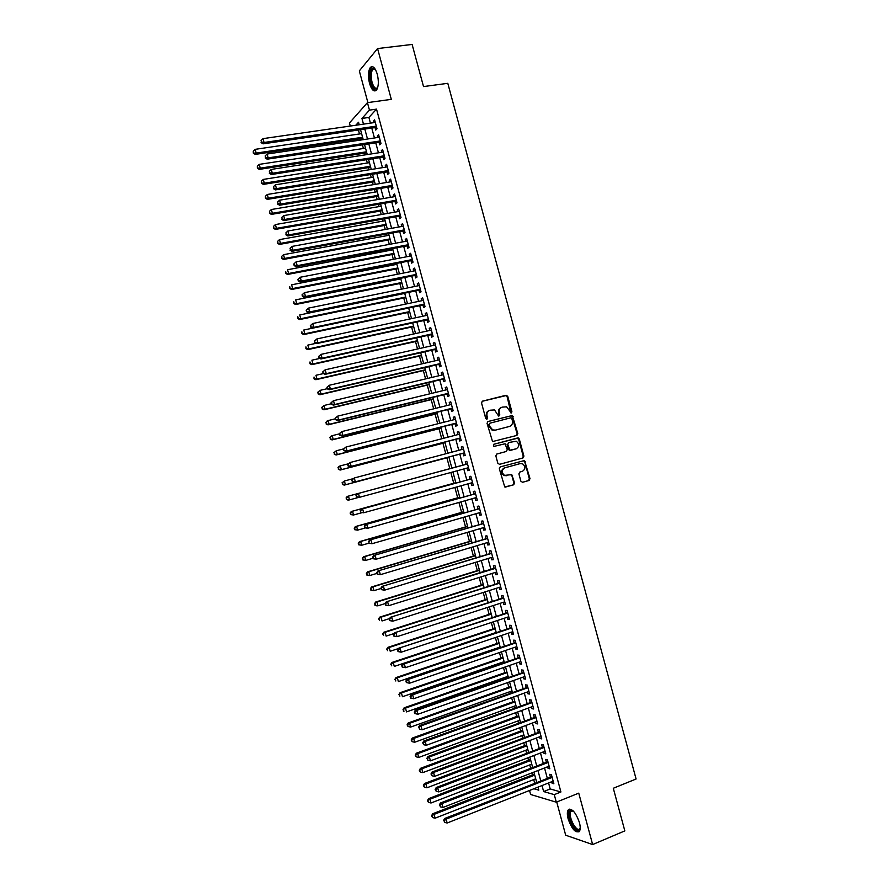 <?xml version="1.0" encoding="UTF-8"?>
<svg xmlns="http://www.w3.org/2000/svg" width="889" height="889" viewBox="0 0 889 889"><rect width="100%" height="100%" fill="white"/><g stroke="black" fill="none" stroke-linecap="round" stroke-linejoin="round"><path stroke-width="1.33" d="M511.275 412.996L511.908 411.751L507.752 396.383L506.063 395.261L482.46 401.15L481.527 402.939L485.716 418.452L486.928 419.23L487.572 417.974L487.028 415.974C486.516 413.074 487.505 411.163 489.983 410.229L494.506 409.918L498.596 416.052L499.796 414.852L499.251 412.852C498.751 409.973 499.718 408.062 502.185 407.14L506.608 406.818L511.275 412.996M510.986 413.018L507.108 396.627L506.163 395.549L482.071 401.328M486.65 419.264L486.394 416.185L487.028 415.974M498.862 416.119L498.607 413.074L499.251 412.852M579.417 822.492C575.572 811.99 571.805 807.857 568.093 810.112C567.093 811.935 567.104 814.857 568.149 818.891C571.927 829.348 575.705 833.471 579.472 831.248C580.461 829.448 580.45 826.526 579.417 822.492M377.292 74.254C375.18 67.631 372.858 65.375 370.324 67.486C368.168 70.964 367.89 76.254 369.513 83.344C371.602 89.967 373.936 92.223 376.492 90.1C378.636 86.666 378.903 81.377 377.292 74.254M520.876 481.205L522.576 482.294L529.099 480.449L530 478.638L524.543 460.535L500.229 466.903L499.307 468.725L504.752 486.961L513.664 484.805L514.575 482.983L511.775 474.626L504.508 475.393C501.418 472.548 501.529 470.025 504.819 467.836L520.265 463.58L522.565 463.791C525.71 466.592 525.643 469.114 522.365 471.348L519.798 472.059L518.898 473.87L520.876 481.205M548.58 782.953L550.191 788.954L560.915 791.977L554.269 794.633L556.314 802.189L530.622 794.499L529.533 790.477M350.266 126.049L349.444 122.982L367.435 102.635L391.304 99.357L377.581 48.562L412.118 44.45L423.52 86.577L447.8 83.322L636.091 778.997L613.299 788.265L624.834 830.893L592.641 844.55L578.75 793.144L556.314 802.189M367.435 102.635L369.457 110.114L361.945 118.448L363.49 124.149M560.915 791.977L376.514 109.125L369.457 110.114M516.92 435.421L517.831 433.632L512.308 415.507L487.961 421.508L487.039 423.297L492.55 441.566L516.92 435.421M519.298 439.055L523.91 456.124L523.01 457.924L499.54 464.347L497.829 463.247L495.84 455.868L496.762 454.057L506.33 451.468L507.252 449.667L505.074 443.767L494.251 446.345L493.639 446.289L493.695 444.3L518.431 438.01L519.298 439.055L518.631 439.244L523.243 456.301L523.91 456.124M556.736 802.022L565.693 835.227L592.641 844.55M377.581 48.562L359.323 70.898L367.879 102.568M375.025 127.494L375.725 130.072L377.003 128.738L374.602 119.848L373.336 121.215L373.724 122.671M379.014 142.262L379.714 144.851L381.003 143.551L378.603 134.661L377.325 135.984L377.725 137.484M383.003 157.042L383.704 159.62L385.004 158.364L382.603 149.474L381.303 150.752L381.725 152.308M386.993 171.81L387.693 174.4L389.004 173.177L386.604 164.287L385.293 165.532L385.726 167.132M390.982 186.59L391.682 189.179L393.005 188.001L390.604 179.111L389.293 180.311L389.738 181.967M394.972 201.381L395.672 203.97L397.005 202.825L394.605 193.935L393.282 195.091L393.738 196.791M398.972 216.16L399.672 218.75L401.017 217.661L398.605 208.759L397.272 209.882L397.75 211.638M402.961 230.962L403.662 233.54L405.017 232.496L402.617 223.595L401.261 224.673L401.75 226.473M406.962 245.753L407.651 248.342L409.018 247.331L406.617 238.43L405.262 239.463L405.762 241.319M410.951 260.555L411.651 263.144L413.029 262.166L410.629 253.265L409.251 254.265L409.762 256.165M414.952 275.346L415.652 277.946L417.041 277.012L414.63 268.1L413.252 269.056L413.774 271.012M418.941 290.158L419.641 292.748L421.042 291.859L418.641 282.946L417.252 283.858L417.786 285.869M422.942 304.96L423.642 307.561L425.053 306.705L422.653 297.793L421.242 298.671L421.797 300.726M426.942 319.773L427.642 322.374L429.065 321.562L426.664 312.65L425.242 313.484L425.809 315.584M430.943 334.586L431.643 337.187L433.076 336.42L430.676 327.508L429.243 328.297L429.82 330.441M434.943 349.41L435.643 352L437.088 351.277L434.688 342.365L433.243 343.11L433.843 345.31M438.944 364.234L439.644 366.824L441.1 366.146L438.699 357.222L437.244 357.934L437.855 360.178M442.955 379.058L443.655 381.648L445.122 381.014L442.711 372.091L441.244 372.758L441.866 375.058M446.956 393.883L447.656 396.483L449.134 395.883L446.723 386.959L445.256 387.582L445.889 389.938M450.956 408.718L451.656 411.318L453.157 410.762L450.745 401.828L449.256 402.417L449.901 404.817M454.968 423.553L455.668 426.153L457.168 425.631L454.757 416.708L453.257 417.252L453.923 419.697M458.968 438.399L459.669 440.988L461.191 440.522L458.78 431.587L457.268 432.087L457.946 434.588M462.98 453.234L463.68 455.835L465.203 455.401L462.791 446.467L461.28 446.934L461.969 449.478M466.992 468.103L467.692 470.681L469.225 470.292L466.814 461.358L465.28 461.78L465.98 464.369M471.014 483.005L471.703 485.538L473.248 485.183L470.837 476.248L469.292 476.626L469.992 479.227M475.037 497.907L475.715 500.385L477.271 500.085L474.859 491.139L473.304 491.473L474.004 494.073M479.06 512.809L479.727 515.242L481.293 514.975L478.882 506.041L477.315 506.33L478.015 508.93M483.094 527.722L483.738 530.111L485.316 529.877L482.905 520.943L481.327 521.187L482.027 523.788M487.116 542.634L487.75 544.968L489.339 544.79L486.928 535.845L485.338 536.056L486.039 538.656M491.139 557.547L491.761 559.837L493.373 559.692L490.95 550.747L489.35 550.924L490.05 553.525M495.173 572.472L495.773 574.716L497.396 574.605L494.973 565.66L493.373 565.793L494.073 568.393M499.207 587.396L499.796 589.585L501.418 589.529L499.007 580.573L497.384 580.661L498.084 583.262M503.23 602.331L503.807 604.464L505.452 604.442L503.03 595.497L501.396 595.541L502.107 598.141M507.263 617.255L507.83 619.344L509.475 619.366L507.063 610.421L505.419 610.421L506.119 613.021M511.297 632.19L511.853 634.235L513.509 634.302L511.097 625.345L509.441 625.3L510.142 627.912M515.331 647.125L515.864 649.126L517.542 649.226L515.12 640.269L513.453 640.191L514.164 642.791M519.365 662.072L519.887 664.016L521.576 664.161L519.154 655.204L517.476 655.082L518.176 657.682M523.399 677.018L523.91 678.907L525.61 679.107L523.188 670.139L521.499 669.973L522.199 672.584M527.433 691.964L527.933 693.809L529.644 694.042L527.221 685.075L525.521 684.874L526.221 687.475M531.478 706.922L531.955 708.711L533.678 708.989L531.255 700.021L529.544 699.776L530.244 702.377M535.511 721.879L535.978 723.624L537.712 723.935L535.289 714.967L533.567 714.678L534.267 717.29M539.545 736.837L540.012 738.537L541.757 738.892L539.334 729.913L537.589 729.58L538.301 732.192M543.59 751.794L544.035 753.45L545.79 753.85L543.368 744.871L541.623 744.493L542.323 747.104M547.635 766.763L548.057 768.363L549.824 768.807L547.402 759.828L545.646 759.417L546.346 762.017M376.514 109.125L368.902 117.448L370.446 123.138M371.746 127.972L374.447 137.973M375.736 142.762L378.447 152.819M379.725 157.553L382.459 167.654M383.726 172.344L386.471 182.501M387.715 187.146L390.471 197.358M391.716 201.936L394.483 212.204M395.716 216.749L398.494 227.062M399.706 231.551L402.506 241.919M403.706 246.364L406.517 256.788M407.707 261.177L410.54 271.656M411.707 276.001L414.552 286.525M415.708 290.814L418.563 301.393M419.708 305.649L422.586 316.273M423.72 320.473L426.598 331.153M427.72 335.309L430.62 346.043M431.721 350.144L434.632 360.923M435.732 364.979L438.655 375.814M439.733 379.825L442.678 390.716M443.744 394.672L446.7 405.606M447.756 409.518L450.723 420.508M451.768 424.375L454.746 435.421M455.779 439.233L458.768 450.323M459.791 454.09L462.802 465.236M463.802 468.97L466.814 480.104M467.836 483.883L470.826 494.973M471.859 498.807L474.837 509.842M475.893 513.731L478.86 524.721M479.916 528.655L482.871 539.601M483.949 543.59L486.894 554.48M487.983 558.525L490.917 569.371M492.017 573.461L494.929 584.262M496.051 588.396L498.951 599.153M500.085 603.342L502.974 614.055M504.119 618.288L506.997 628.956M508.152 633.246L511.019 643.858M512.197 648.203L515.042 658.771M516.231 663.161L519.076 673.684M520.276 678.118L523.099 688.597M524.31 693.087L527.121 703.51M528.355 708.055L531.155 718.434M532.4 723.035L535.189 733.358M536.434 738.003L539.212 748.294M540.479 752.983L543.246 763.229M544.524 767.974L547.28 778.164M551.669 781.731L552.091 783.287L553.869 783.765L551.447 774.786L549.669 774.33L550.38 776.942M358.4 129.916L359.489 133.961M360.756 138.662L361.112 139.973M362.401 144.774L363.401 148.485M364.657 153.13L365.135 154.875M366.412 159.631L367.324 162.998M368.568 167.61L369.157 169.788M370.424 174.5L371.246 177.522M372.469 182.089L373.18 184.701M374.436 189.357L375.169 192.057M376.38 196.569L377.203 199.625M378.447 204.226L379.081 206.581M380.292 211.049L381.237 214.538M382.459 219.105L383.003 221.117M384.204 225.539L385.259 229.473M386.482 233.974L386.926 235.652M388.115 240.03L389.293 244.397M390.493 248.853L390.86 250.198M392.027 254.521L393.316 259.332M394.505 263.744L394.783 264.744M395.938 269.023L397.35 274.268M398.528 278.624L398.705 279.29M399.85 283.524L401.384 289.203M403.762 298.026L405.417 304.149M407.673 312.539L409.451 319.084M411.596 327.052L413.485 334.042M415.507 341.565L417.519 348.988M419.43 356.078L421.553 363.945M423.353 370.602L425.587 378.914M427.265 385.126L429.631 393.871M431.187 399.661L433.665 408.84M435.11 414.185L437.71 423.809M439.033 428.72L441.744 438.788M442.955 443.255L445.789 453.757M446.878 457.802L449.823 468.714M450.845 472.492L453.746 483.26M454.89 487.472L457.679 497.807M458.935 502.463L461.602 512.364M462.98 517.454L465.536 526.921M467.025 532.455L469.459 541.479M471.07 547.457L473.393 556.047M475.126 562.459L477.326 570.616M479.171 577.461L481.26 585.184M483.227 592.474L485.183 599.753M487.272 607.487L489.117 614.332M491.328 622.5L493.062 628.912M495.384 637.524L496.995 643.503M499.44 652.548L500.929 658.082M502.085 662.361L502.296 663.172M503.496 667.583L504.863 672.673M506.03 677.007L506.341 678.151M507.552 682.608L508.808 687.275M509.986 691.642L510.386 693.131M511.608 697.643L512.742 701.866M513.942 706.288L514.431 708.122M515.664 712.689L516.687 716.467M517.887 720.946L518.476 723.113M519.721 727.724L520.621 731.069M521.843 735.592L522.521 738.103M523.788 742.771L524.566 745.682M525.799 750.249L526.577 753.105M527.844 757.828L528.511 760.295M529.755 764.907L530.622 768.107M531.911 772.874L532.455 774.908M533.711 779.575L534.667 783.109M542.012 785.554L543.635 791.554L554.269 794.633M364.79 128.983L367.501 139.017M368.791 143.807L371.513 153.886M372.802 158.631L375.536 168.766M376.803 173.466L379.547 183.645M380.803 188.301L383.57 198.536M384.804 203.137L387.582 213.427M388.815 217.972L391.604 228.317M392.816 232.818L395.627 243.208M396.827 247.664L399.65 258.11M400.839 262.511L403.673 273.012M404.839 277.368L407.695 287.914M408.851 292.225L411.718 302.827M412.863 307.083L415.741 317.74M416.874 321.951L419.764 332.653M420.897 336.82L423.797 347.577M424.909 351.688L427.82 362.501M428.92 366.568L431.854 377.425M432.932 381.437L435.888 392.36M436.955 396.327L439.911 407.295M440.966 411.207L443.944 422.231M444.989 426.098L447.978 437.166M449.012 440.988L452.012 452.112M453.034 455.89L456.046 467.058M457.057 470.803L460.069 481.96M461.091 485.75L464.091 496.862M465.125 500.707L468.114 511.775M469.17 515.664L472.137 526.688M473.204 530.633L476.171 541.601M477.249 545.602L480.193 556.525M481.282 560.57L484.227 571.449M485.327 575.539L488.25 586.373M489.372 590.518L492.284 601.308M493.417 605.498L496.306 616.233M497.462 620.489L500.34 631.179M501.507 635.479L504.374 646.114M505.552 650.47L508.408 661.06M509.597 665.461L512.442 676.007M513.642 680.463L516.476 690.953M517.698 695.465L520.521 705.91M521.743 710.467L524.554 720.868M525.799 725.48L528.588 735.836M529.855 740.493L532.633 750.794M533.9 755.506L536.667 765.762M537.956 770.53L540.712 780.742M359.212 124.76L358.534 122.238L355.811 125.249M533.9 788.754L538.79 790.165L537.978 787.143M536.678 782.32L533.911 772.096M532.633 767.329L529.855 757.05M528.588 752.338L525.799 742.015M524.543 737.348L521.743 726.98M520.498 722.368L517.687 711.945M516.453 707.388L513.631 696.92M512.408 692.409L509.575 681.896M508.375 677.44L505.519 666.872M504.33 662.472L501.463 651.859M500.285 647.503L497.418 636.846M496.251 632.535L493.362 621.833M492.217 617.577L489.317 606.831M488.183 602.62L485.261 591.83M484.138 587.673L481.216 576.828M480.104 572.727L477.171 561.826M476.071 557.781L473.126 546.835M472.048 542.835L469.081 531.844M468.014 527.899L465.036 516.865M463.98 512.964L460.991 501.885M459.946 498.029L456.946 486.905M455.924 483.105L452.901 471.926M346.054 497.973L346.943 499.351L346.054 497.973L347.243 496.429L451.89 468.147L448.878 456.99M447.856 453.212L444.844 442.077M443.811 438.244L440.822 427.153M439.777 423.286L436.799 412.252M435.743 408.329L432.776 397.339M431.71 393.371L428.754 382.437M427.665 378.414L424.731 367.535M423.631 363.468L420.708 352.644M419.597 348.521L416.697 337.742M415.563 333.575L412.674 322.863M411.54 318.64L408.662 307.972M407.506 303.705L404.639 293.092M403.473 288.781L400.628 278.213M399.45 273.845L396.605 263.333M395.416 258.921L392.594 248.464M391.393 243.997L388.582 233.596M387.371 229.084L384.57 218.727M383.337 214.171L380.559 203.87M379.314 199.258L376.547 189.013M375.291 184.356L372.547 174.155M371.269 169.455L368.535 159.298M367.257 154.553L364.523 144.451M363.234 139.651L360.523 129.605M368.902 117.448L361.945 118.448M550.191 788.954L543.635 791.554M373.336 121.215L374.914 120.993M377.325 135.984L378.892 135.75M381.303 150.752L382.881 150.519M385.293 165.532L386.871 165.287M389.293 180.311L390.86 180.056M393.282 195.091L394.849 194.824M397.272 209.882L398.839 209.604M401.261 224.673L402.828 224.384M405.262 239.463L406.818 239.174M409.251 254.265L410.818 253.965M413.252 269.056L414.807 268.756M417.252 283.858L418.808 283.547M421.242 298.671L422.797 298.348M425.242 313.484L426.798 313.15M429.243 328.297L430.798 327.952M433.243 343.11L434.788 342.765M437.244 357.934L438.788 357.578M441.244 372.758L442.789 372.391M445.256 387.582L446.789 387.215M449.256 402.417L450.801 402.039M453.257 417.252L454.801 416.863M457.268 432.087L458.802 431.687M461.28 446.934L462.813 446.522M467.692 470.681L469.214 470.27M465.28 461.78L466.814 461.358M471.703 485.538L473.226 485.105M475.715 500.385L477.237 499.951M479.727 515.242L481.249 514.809M483.738 530.111L485.261 529.655M487.75 544.968L489.272 544.513M491.761 559.837L493.284 559.37M495.773 574.716L497.295 574.238M499.796 589.585L501.307 589.107M503.807 604.464L505.319 603.975M507.83 619.344L509.341 618.855M511.853 634.235L513.353 633.724M515.864 649.126L517.376 648.603M519.887 664.016L521.399 663.494M523.91 678.907L525.41 678.385M527.933 693.809L529.433 693.276M531.955 708.711L533.456 708.166M535.978 723.624L537.478 723.068M540.012 738.537L541.501 737.97M544.035 753.45L545.524 752.872M548.057 768.363L549.558 767.785M552.091 783.287L553.58 782.698M501.54 407.373L501.529 407.373C499.073 408.295 498.107 410.196 498.607 413.074M489.35 410.451C486.872 411.385 485.883 413.296 486.394 416.185M516.453 435.543L517.165 433.821L511.653 415.719L487.65 421.63M511.831 418.619L510.642 417.841L489.961 423.175L489.317 424.431L489.883 426.542L492.695 429.887L495.362 430.12L509.486 426.431C511.931 425.498 512.897 423.586 512.397 420.719L511.831 418.619M489.861 423.208L489.317 424.431M509.186 426.531L494.717 430.32L492.05 430.098L489.25 426.753L488.683 424.642M499.362 464.38L522.343 458.102L523.243 456.301M496.707 454.068L506.33 451.468M493.551 444.356L517.609 437.955M516.198 448.812C519.52 446.556 519.554 444.033 516.32 441.244L508.675 442.5L507.763 444.311L509.919 450.201L516.198 448.812L510.775 450.279M508.675 442.5L507.763 444.311M510.108 450.456L508.419 449.356L507.108 444.489M518.631 439.244L516.942 438.144M506.641 475.704L503.852 475.548C500.774 472.704 500.874 470.181 504.163 467.992L519.598 463.747M505.352 487.105L512.997 484.95L513.909 483.127L511.92 475.782L510.497 474.648M522.243 482.338L528.422 480.593L529.322 478.782L524.71 461.724L523.221 460.591M361.612 133.65L255.187 149.341L256.199 153.097L255.243 154.397L362.879 138.34M253.687 152.652L253.287 151.141L253.309 153.164L256.199 153.097L362.59 137.273M253.287 151.141L255.187 149.341M255.243 154.397L253.309 153.164M376.303 126.149L264.033 142.484L263 138.64L375.302 122.438M376.625 127.349L263.033 143.84L264.033 142.484L261.466 142.029L261.055 140.495L261.466 142.029M261.066 142.573L263.033 143.84M263 138.64L261.055 140.495M377.692 87.633C375.425 90.678 373.236 89 371.113 82.599C369.446 73.965 370.28 69.142 373.602 68.131L375.247 69.209L372.702 69.531C370.969 72.309 370.746 76.543 372.047 82.233C373.724 87.533 375.591 89.333 377.647 87.633L377.714 87.555M375.291 69.275L372.702 69.531M372.48 66.653L371.435 67.431C369.291 70.887 369.024 76.132 370.624 83.177C371.969 87.811 373.658 90.345 375.691 90.778M580.206 828.104L579.539 829.659C575.994 834.604 566.149 815.113 570.016 810.912L571.183 810.235L573.149 810.857M573.194 810.901L570.871 811.535C567.649 815.858 576.639 833.193 579.828 828.692L580.206 828.037M569.782 809.079L569.16 809.768C565.671 814.324 574.094 833.16 579.05 831.771M365.523 148.163L259.232 164.376L260.244 168.143L259.277 169.388L366.779 152.808M257.732 167.688L257.332 166.176L257.343 168.188L260.244 168.143L366.501 151.786M257.332 166.176L259.232 164.376M259.277 169.388L257.343 168.188M369.446 162.665L263.277 179.422L264.289 183.178L263.311 184.39L370.68 167.265M261.777 182.723L261.377 181.212L261.388 183.201L264.289 183.178L370.424 166.299M261.377 181.212L263.277 179.422M263.311 184.39L261.388 183.201M373.358 177.178L267.322 194.469L268.334 198.225L267.345 199.392L374.591 181.734M265.822 197.758L265.422 196.258L265.433 198.225L268.334 198.225L374.336 180.811M265.422 196.258L267.322 194.469M267.345 199.392L265.433 198.225M377.28 191.702L271.367 209.515L272.378 213.271L271.378 214.393L378.492 196.213M269.867 212.804L269.467 211.304L269.467 213.26L272.378 213.271L378.258 195.324M269.467 211.304L271.367 209.515M271.378 214.393L269.467 213.26M380.303 140.951L268.178 157.875L267.133 154.03L379.303 137.25M380.614 142.107L267.167 159.187L268.178 157.875L265.6 157.409L265.189 155.875L265.6 157.409M265.2 157.931L267.167 159.187M267.133 154.03L265.189 155.875M384.304 155.775L272.312 173.266L271.278 169.421L383.303 152.063M384.604 156.875L271.289 174.533L272.312 173.266L269.745 172.799L269.334 171.255L269.745 172.799M269.334 173.299L271.289 174.533M271.278 169.421L269.334 171.255M388.304 170.588L276.457 188.657L275.423 184.812L387.304 166.888M388.582 171.644L275.423 189.879L276.457 188.657L273.879 188.19L273.468 186.646L273.879 188.19M273.468 188.679L275.423 189.879M275.423 184.812L273.468 186.646M392.305 185.412L280.602 204.048L279.568 200.203L391.304 181.7M392.571 186.412L279.557 205.226L280.602 204.048L278.024 203.581L277.612 202.036L278.024 203.581M277.612 204.048L279.557 205.226M279.568 200.203L277.612 202.036M381.192 206.215L275.423 224.561L276.435 228.329L275.423 229.406L382.403 210.682M273.923 227.851L273.512 226.351L273.512 228.295L276.435 228.329L382.181 209.848M273.512 226.351L275.423 224.561M275.423 229.406L273.512 228.295M396.305 200.236L284.747 219.45L283.702 215.605L395.305 196.525M396.561 201.192L283.68 220.583L284.747 219.45L282.169 218.972L281.757 217.438L282.169 218.972M281.746 219.427L283.68 220.583M283.702 215.605L281.757 217.438M385.115 220.739L279.468 239.619L280.48 243.386L279.457 244.419L386.304 225.161M277.968 242.908L277.557 241.408L277.557 243.33L280.48 243.386L386.093 224.372M277.557 241.408L279.468 239.619M279.457 244.419L277.557 243.33M400.317 215.06L288.892 234.863L287.847 231.007L399.305 211.36M400.561 215.971L287.814 235.941L288.892 234.863L286.314 234.374L285.902 232.829L286.314 234.374M285.88 234.807L287.814 235.941M287.847 231.007L285.902 232.829M389.038 235.274L283.524 254.676L284.536 258.443L283.502 259.444L390.215 239.641M282.013 257.966L281.613 256.454L281.602 258.366L284.536 258.443L390.015 238.897M281.613 256.454L283.524 254.676M283.502 259.444L281.602 258.366M404.317 229.895L293.037 250.265L292.003 246.409L403.317 226.184M404.517 230.751L291.948 251.309L293.037 250.265L290.459 249.776L290.047 248.242L290.459 249.776M290.025 250.198L291.948 251.309M292.003 246.409L290.047 248.242M392.96 249.798L287.569 269.734L288.581 273.501L287.536 274.457L394.127 254.121M286.069 273.023L285.658 271.523L285.647 273.412L288.581 273.501L393.938 253.432M287.536 274.457L285.647 273.412M293.748 264.044L294.17 265.589L294.603 265.189L294.192 263.644L293.748 264.044L296.148 261.822L407.318 241.019M294.192 263.644L296.148 261.822L297.182 265.678L296.081 266.678L408.54 245.542M408.318 244.731L297.182 265.678L294.603 265.189M294.17 265.589L296.081 266.678M396.883 264.333L291.625 284.802L292.637 288.569L291.581 289.481L398.039 268.611M290.114 288.092L289.714 286.58L289.703 288.458L292.637 288.569L397.861 267.967M291.581 289.481L289.703 288.458M297.893 279.446L298.304 280.98L298.748 280.602L298.337 279.057L297.893 279.446L300.293 277.235L411.329 255.865M298.337 279.057L300.293 277.235L301.327 281.091L300.226 282.046L412.529 260.333M412.329 259.566L301.327 281.091L298.748 280.602M298.304 280.98L300.226 282.046M400.806 278.868L295.681 299.871L296.693 303.638L295.626 304.516L401.95 283.102M294.17 303.16L293.77 301.649L293.748 303.505L296.693 303.638L401.784 282.502M295.626 304.516L293.748 303.505M302.038 294.837L302.449 296.381L302.893 296.015L302.482 294.47L302.038 294.837L304.438 292.659L415.33 270.701M302.482 294.47L304.438 292.659L305.483 296.515L304.36 297.415L416.53 275.123M416.341 274.412L305.483 296.515L302.893 296.015M302.449 296.381L304.36 297.415M404.728 293.414L299.737 314.95L300.749 318.718L299.671 319.54L405.862 297.593M298.226 318.229L297.815 316.717L297.793 318.562L300.749 318.718L405.706 297.048M299.671 319.54L297.793 318.562M306.183 310.239L306.594 311.783L306.183 310.239L308.594 308.083L419.341 285.547M306.627 309.894L308.594 308.083L309.628 311.939L308.494 312.795L420.519 289.925M420.341 289.258L309.628 311.939L307.049 311.428M306.594 311.783L308.494 312.795M312.606 328.163L303.794 330.019L304.805 333.797L303.716 334.575L409.773 312.095M302.282 333.297L301.871 331.797L301.849 333.608L304.805 333.797L409.629 311.594M303.716 334.575L301.849 333.608M310.328 325.641L310.739 327.185L310.328 325.641L312.739 323.507L423.353 300.393M310.783 325.318L312.739 323.507L313.784 327.363L312.639 328.185L424.52 304.716M424.353 304.105L313.784 327.363L311.194 326.852M310.739 327.185L312.639 328.185M316.24 343.287L307.85 345.099L308.861 348.877L307.761 349.621L413.685 326.596M306.338 348.377L305.927 346.866L305.894 348.677L308.861 348.877L413.563 326.141M307.761 349.621L305.894 348.677M314.473 341.054L314.884 342.598L314.473 341.054L316.895 338.931L427.365 315.251M314.928 340.743L316.895 338.931L317.929 342.787L316.773 343.565L428.52 319.529M428.365 318.962L317.929 342.787L315.351 342.287M314.884 342.598L316.773 343.565M319.862 358.423L311.906 360.189L312.917 363.957L311.806 364.657L417.597 341.098M310.394 363.457L309.983 361.945L309.95 363.734L312.917 363.957L417.486 340.687M311.806 364.657L309.95 363.734M318.618 356.467L319.029 358.011L318.618 356.467L321.051 354.367L431.376 330.108M319.084 356.167L321.051 354.367L322.085 358.223L320.918 358.956L432.521 334.331M432.376 333.82L322.085 358.223L319.495 357.711M319.029 358.011L320.918 358.956M323.485 373.569L315.962 375.28L316.973 379.047L315.851 379.703L421.508 355.611M314.45 378.547L314.039 377.036L314.006 378.803L316.973 379.047L421.419 355.244M315.851 379.703L314.006 378.803M322.763 371.88L323.185 373.424L322.763 371.88L325.196 369.802L435.388 344.965M323.24 371.602L325.196 369.802L326.241 373.658L325.063 374.347L436.51 349.144M436.388 348.677L326.241 373.658L323.652 373.147M323.185 373.424L325.063 374.347M327.285 388.682L320.018 390.371L321.04 394.138L319.896 394.749L425.431 370.113M318.506 393.627L318.106 392.127L318.051 393.883L321.04 394.138L425.342 369.802M317.651 392.371L320.018 390.371L318.106 392.127M319.896 394.749L318.051 393.883M326.919 387.304L327.33 388.849L326.919 387.304L329.352 385.248L439.399 359.823M327.385 387.037L329.352 385.248L330.397 389.104L329.197 389.749L440.511 363.957M440.399 363.545L330.397 389.104L327.808 388.582M327.33 388.849L329.197 389.749M331.341 403.739L324.085 405.462L325.096 409.24L323.952 409.807L429.343 384.626M322.574 408.729L322.162 407.218L322.107 408.951L325.096 409.24L429.276 384.359M321.707 407.44L324.085 405.462L322.162 407.218M323.952 409.807L322.107 408.951M331.064 402.728L331.486 404.262L331.064 402.728L333.508 400.683L443.411 374.691M331.541 402.484L333.508 400.683L334.553 404.551L333.342 405.151L444.511 378.77M444.422 378.414L334.553 404.551L331.964 404.028M331.486 404.262L333.342 405.151M335.386 418.797L328.141 420.564L329.163 424.331L327.997 424.864L433.265 399.15M326.63 423.82L326.219 422.308L326.163 424.031L329.163 424.331L433.21 398.928M325.763 422.519L326.985 421.097L328.141 420.564L326.219 422.308M327.997 424.864L326.163 424.031M335.22 418.152L335.631 419.697L335.22 418.152L337.664 416.141L447.434 389.56M335.698 417.93L337.664 416.141L338.709 419.997L337.487 420.553L448.523 393.594M448.434 393.282L338.709 419.997L336.12 419.475M335.631 419.697L337.487 420.553M339.442 433.865L332.208 435.666L333.219 439.433L332.053 439.922L437.188 413.674M330.686 438.922L330.286 437.41L330.219 439.11L333.219 439.433L437.132 413.496M329.819 437.61L331.03 436.155L332.208 435.666L330.286 437.41M332.053 439.922L330.219 439.11M339.365 433.588L339.787 435.121L339.365 433.588L341.832 431.587L451.445 404.439M339.854 433.376L341.832 431.587L342.865 435.454L341.632 435.954L452.523 408.418M452.445 408.151L342.865 435.454L340.276 434.921M339.787 435.121L341.632 435.954M343.621 448.901L336.275 450.767L337.287 454.546L336.098 454.99L441.1 428.198M334.753 454.023L334.342 452.512L334.275 454.201L337.287 454.546L441.066 428.065M333.875 452.69L336.275 450.767L334.342 452.512M336.098 454.99L334.275 454.201M343.521 449.023L343.932 450.556L343.521 449.023L345.988 447.045L455.457 419.308M344.021 448.834L345.988 447.045L347.021 450.912L345.788 451.368L456.524 423.253M456.468 423.031L347.021 450.912L344.432 450.379M343.932 450.556L345.788 451.368M348.166 463.847L340.331 465.88L341.354 469.659L340.154 470.059L445.022 442.722M338.82 469.125L338.409 467.614L338.342 469.292L341.354 469.659L445 442.644M337.931 467.781L339.142 466.292L340.331 465.88L338.409 467.614M340.154 470.059L338.342 469.292M347.677 464.458L348.088 466.003L347.677 464.458L350.144 462.502L459.48 434.188M348.177 464.291L350.144 462.502L351.188 466.369L349.933 466.792L460.524 438.077M460.48 437.91L351.188 466.369L348.588 465.836M348.088 466.003L349.933 466.792M352.7 478.793L344.399 480.993L345.421 484.772L344.21 485.127L448.945 457.257M342.876 484.238L342.476 482.727L342.398 484.383L345.421 484.772L448.934 457.224M341.998 482.871L344.399 480.993L342.476 482.727M344.21 485.127L342.398 484.383M351.833 479.893L352.244 481.438L351.833 479.893L354.311 477.971L463.38 449.112M352.333 479.749L354.311 477.971L355.344 481.838L354.078 482.205L464.536 452.912M464.503 452.801L355.344 481.838L352.755 481.293M352.244 481.438L354.078 482.205M451.89 468.159L348.466 496.106L349.488 499.885L358.045 497.562M347.243 496.429L348.466 496.106L346.543 497.84M346.943 499.351L349.488 499.885L348.266 500.196L346.454 499.474M467.069 464.08L357.189 493.773L467.492 463.88M356.5 495.206L358.467 493.439L359.512 497.307L356.4 496.884L356.5 495.206L356.4 496.884M468.525 467.681L359.512 497.307L356.911 496.762M357.189 493.773L355.989 495.34M455.813 482.694L351.299 511.508L352.533 511.219L353.555 515.009L361.634 512.764M455.824 482.738L352.533 511.219L350.11 513.064L351.011 514.464L350.61 512.953M351.011 514.464L353.555 515.009L350.522 514.575M350.11 513.064L351.299 511.508M471.526 478.815L361.345 509.197L471.537 478.849M360.656 510.675L362.634 508.908L363.668 512.775L360.556 512.342L360.656 510.675L360.556 512.342M472.548 482.583L363.668 512.775L361.078 512.231M361.345 509.197L360.145 510.797M459.735 497.229L355.356 526.588L356.6 526.344L357.622 530.133L365.212 527.988M459.757 497.329L356.6 526.344L354.178 528.166L355.078 529.588L354.678 528.077M355.078 529.588L357.622 530.133L354.589 529.677M354.178 528.166L355.356 526.588M475.537 493.673L365.501 524.632L475.559 493.751M364.823 526.155L366.801 524.377L367.835 528.244L364.712 527.799L364.823 526.155L364.712 527.799M476.571 497.473L367.835 528.244L365.235 527.699M365.501 524.632L364.301 526.244M463.658 511.775L359.423 541.668L360.667 541.479L361.69 545.257L368.857 543.19M463.702 511.92L360.667 541.479L358.245 543.279L359.145 544.713L358.745 543.201M359.145 544.713L361.69 545.257L358.645 544.79M358.245 543.279L359.423 541.668M479.549 508.541L369.646 540.067L479.582 508.641M368.979 541.623L370.957 539.856L372.002 543.724L368.879 543.257L368.979 541.623L368.879 543.257M480.593 512.375L372.002 543.724L369.402 543.168M369.646 540.067L368.457 541.701M467.581 526.321L363.479 556.758L364.746 556.603L365.757 560.392L372.924 558.281M467.636 526.51L364.746 556.603L362.301 558.392L363.212 559.837L362.812 558.325M363.212 559.837L365.757 560.392L362.712 559.903M362.301 558.392L363.479 556.758M483.572 523.399L373.802 555.503L483.605 523.543M373.147 557.103L375.125 555.336L376.169 559.214L373.036 558.714L373.147 557.103L373.036 558.714M484.616 527.277L376.169 559.214L373.569 558.648M373.802 555.503L372.624 557.17M471.514 540.868L367.535 571.849L368.813 571.738L369.835 575.527L376.98 573.383M471.581 541.112L368.813 571.738L366.368 573.505L367.29 574.972L366.879 573.461M367.29 574.972L369.835 575.527L366.779 575.016M366.368 573.505L367.535 571.849M487.583 538.278L377.958 570.938L487.628 538.456M377.314 572.583L379.292 570.827L380.336 574.694L377.203 574.183L377.314 572.583L377.203 574.183M488.639 542.179L380.336 574.694L377.736 574.138M377.958 570.938L376.78 572.627M475.437 555.425L371.591 586.951L372.88 586.873L373.902 590.663L381.048 588.485M475.515 555.714L372.88 586.873L370.435 588.618L371.358 590.107L370.946 588.596M371.358 590.107L373.902 590.663L370.846 590.129M370.435 588.618L371.591 586.951M491.595 553.147L382.114 586.384L491.661 553.358M381.481 588.074L383.459 586.318L384.504 590.185L381.359 589.651L381.481 588.074L381.359 589.651M492.662 557.092L384.504 590.185L381.903 589.618M382.114 586.384L380.948 588.096M479.371 569.982L375.658 602.042L376.958 602.02L377.981 605.809L385.115 603.587L386.07 605.109L385.104 603.575L386.271 601.842L495.562 567.838M479.46 570.316L376.958 602.02L374.502 603.742L375.436 605.253L375.025 603.731M375.436 605.253L377.981 605.809L376.669 605.82L374.914 605.253M374.502 603.742L375.658 602.042M386.271 601.842L495.684 568.271M385.648 603.564L387.626 601.809L388.671 605.687L385.526 605.12M496.684 572.005L388.671 605.687L386.07 605.109M483.294 584.54L379.725 617.144L381.037 617.166L382.048 620.955L389.593 618.566M483.405 584.918L381.037 617.166L378.57 618.866L379.503 620.389L379.092 618.877M378.57 618.866L379.725 617.144M499.629 582.906L390.427 617.288L499.707 583.184M389.815 619.055L391.805 617.31L392.849 621.178L389.693 620.6L389.815 619.055L389.693 620.6M500.718 586.918L392.849 621.178L390.238 620.611M390.427 617.288L389.271 619.055M487.228 599.097L383.781 632.257L385.104 632.312L386.126 636.102L394.071 633.546M487.339 599.53L385.104 632.312L382.648 634.001L383.581 635.535L383.17 634.024M382.648 634.001L383.781 632.257M503.652 597.786L394.583 632.746L503.741 598.108M393.994 634.557L395.972 632.812L397.016 636.68L393.849 636.08L393.994 634.557L393.849 636.08M504.741 601.842L397.016 636.68L394.405 636.102M394.583 632.746L393.438 634.535M491.161 613.666L387.848 647.359L389.182 647.47L390.204 651.259L398.55 648.514M491.284 614.143L389.182 647.47L386.715 649.126L387.648 650.692L387.248 649.17M386.715 649.126L387.848 647.359M507.675 612.677L398.75 648.203L507.763 613.032M398.161 650.059L400.15 648.314L401.183 652.193L398.016 651.559L398.572 651.615L398.161 650.059L397.605 650.015L398.016 651.559M508.775 616.755L401.183 652.193L398.572 651.615M398.75 648.203L397.605 650.015M495.095 628.234L391.916 662.472L393.26 662.616L394.283 666.417L496.218 632.423M495.229 628.767L393.26 662.616L390.782 664.261L391.727 665.839L391.327 664.327M390.782 664.261L391.916 662.472M511.697 627.567L402.906 663.672L404.317 663.827L511.797 627.956M402.328 665.561L404.317 663.827L405.362 667.695L402.184 667.05L402.75 667.117L402.328 665.561L401.772 665.505L402.184 667.05M512.809 631.69L405.362 667.695L402.75 667.117M402.906 663.672L401.772 665.505M499.029 642.814L395.983 677.596L397.339 677.785L398.361 681.574L500.163 647.036M499.174 643.38L397.339 677.785L394.86 679.407L395.805 680.996L395.394 679.485M394.86 679.407L395.983 677.596M515.709 642.458L407.073 679.14L408.496 679.329L515.831 642.88M406.506 681.074L408.496 679.329L409.54 683.219L406.351 682.541L406.918 682.63L406.506 681.074L405.94 680.996L406.351 682.541M516.831 646.614L409.54 683.219L406.918 682.63M407.073 679.14L405.94 680.996M502.963 657.393L400.05 692.709L401.417 692.942L402.439 696.732L504.107 661.66M503.13 658.004L401.417 692.942L398.928 694.542L399.883 696.154L399.472 694.642M398.928 694.542L400.05 692.709M519.732 657.36L411.229 694.609L412.663 694.854L519.865 657.816M410.685 696.587L412.663 694.854L413.707 698.732L410.529 698.043L411.096 698.143L410.685 696.587L410.107 696.487L410.529 698.043M520.865 661.549L413.707 698.732L411.096 698.143M411.229 694.609L410.107 696.487M506.897 671.973L404.117 707.833L405.495 708.111L406.517 711.9L508.064 676.296M507.074 672.64L405.495 708.111L403.006 709.689L403.962 711.322L403.55 709.811M403.962 711.322L403.406 711.211M403.006 709.689L404.117 707.833M523.765 672.262L415.396 710.089L416.841 710.367L523.899 672.751M414.852 712.1L416.841 710.367L417.886 714.256L414.696 713.534L415.274 713.656L414.852 712.1L414.274 711.989L414.696 713.534M524.899 676.485L417.886 714.256L415.274 713.656M415.396 710.089L414.274 711.989M510.831 686.552L408.184 722.968L409.573 723.279L410.596 727.08L512.008 690.931M511.019 687.264L409.573 723.279L407.084 724.846L408.04 726.491L407.64 724.968M410.596 727.08L408.04 726.491M407.084 724.846L408.184 722.968M527.788 687.164L419.564 725.557L421.019 725.891L527.933 687.697M419.03 727.624L419.452 729.18L419.03 727.624L421.019 725.891L422.064 729.78L528.933 691.431M419.564 725.557L418.452 727.491M419.452 729.18L422.064 729.78M514.764 701.143L412.252 738.092L413.663 738.459L414.685 742.248L515.964 705.566M514.975 701.899L413.663 738.459L411.151 740.004L412.129 741.659L411.718 740.148M414.685 742.248L412.129 741.659M411.151 740.004L412.252 738.092M531.811 702.066L423.731 741.048L425.198 741.426L531.966 702.632M423.208 743.148L423.631 744.704L423.208 743.148L425.198 741.426L426.242 745.304L532.967 706.377M423.731 741.048L422.619 742.993M423.631 744.704L426.242 745.304M518.698 715.734L416.33 753.227L417.741 753.639L418.763 757.428L519.909 720.201M518.92 716.545L417.741 753.639L415.23 755.161L416.208 756.839L415.796 755.317M418.763 757.428L416.208 756.839M415.23 755.161L416.33 753.227M535.834 716.979L427.898 756.528L429.376 756.95L536 717.579M427.387 758.684L427.809 760.228L427.387 758.684L429.376 756.95L430.42 760.84L537.012 721.323M427.898 756.528L426.798 758.506M427.809 760.228L430.42 760.84M522.643 730.325L420.397 768.363L421.831 768.818L422.853 772.608L523.865 734.847M522.876 731.18L421.831 768.818L419.308 770.319L420.286 772.019L419.886 770.496M422.853 772.608L420.286 772.019M419.308 770.319L420.397 768.363M539.867 731.903L432.065 772.019L433.565 772.485L540.034 732.536M431.565 774.208L431.987 775.764L431.565 774.208L433.565 772.485L434.61 776.375L541.045 736.27M432.065 772.019L430.965 774.019M431.987 775.764L434.61 776.375M526.577 744.915L424.475 783.509L425.909 783.998L426.931 787.798L527.81 749.483M526.821 745.827L425.909 783.998L423.386 785.487L424.375 787.198L423.964 785.676M426.931 787.798L424.375 787.198M423.386 785.487L424.475 783.509M543.89 746.816L436.232 787.521L437.744 788.032L544.068 747.482M435.743 789.743L436.166 791.299L435.743 789.743L437.744 788.032L438.788 791.91L545.079 751.227M436.232 787.521L435.143 789.543M436.166 791.299L438.788 791.91M530.522 759.517L428.542 798.655L429.998 799.189L431.021 802.989L531.766 764.14M530.777 760.473L429.998 799.189L427.465 800.656L428.454 802.389L428.054 800.867M431.021 802.989L428.454 802.389M427.465 800.656L428.542 798.655M547.924 761.74L440.399 803.011L441.922 803.567L548.113 762.451M439.933 805.29L440.344 806.845L439.933 805.29L441.922 803.567L442.966 807.456L549.124 766.185M440.399 803.011L439.322 805.056M440.344 806.845L442.966 807.456M534.467 774.119L432.621 813.802L434.088 814.38L435.11 818.18L535.723 778.786M534.734 775.13L434.088 814.38L431.554 815.824L432.543 817.58L432.132 816.058M435.11 818.18L432.543 817.58M431.554 815.824L432.621 813.802M551.947 776.664L444.578 818.513L446.111 819.125L552.147 777.408M444.111 820.836L444.533 822.381L444.111 820.836L446.111 819.125L447.156 823.003L553.158 781.142M444.578 818.513L443.5 820.591M444.533 822.381L447.156 823.003M511.253 411.974L511.908 411.751M486.939 418.186L487.572 417.974M499.151 415.063L499.796 414.852M505.419 395.505L506.063 395.261M507.108 396.627L507.752 396.383M510.864 415.663L511.519 415.441M512.553 416.774L513.209 416.563M517.165 433.821L517.831 433.632M489.25 426.753L489.883 426.542M494.717 430.32L495.362 430.12M508.83 426.642L509.486 426.431M522.343 458.102L523.01 457.924M508.419 449.356L509.075 449.178M504.163 467.992L504.819 467.836M511.92 475.782L512.586 475.626M513.909 483.127L514.575 482.983M512.997 484.95L513.664 484.805M524.71 461.724L525.377 461.558M529.322 478.782L530 478.638M528.422 480.593L529.099 480.449M568.093 810.112L569.238 809.657M506.163 395.549L506.819 395.316M511.653 415.719L512.308 415.507M492.05 430.098L492.695 429.887M509.264 450.379L509.919 450.201M517.765 438.21L518.431 438.01M503.852 475.548L504.508 475.393M511.119 474.782L511.775 474.626M523.877 460.702L524.543 460.535M374.347 68.831L373.602 68.131M572.094 810.712L571.183 810.235M572.76 810.757L570.871 811.535"/></g></svg>
